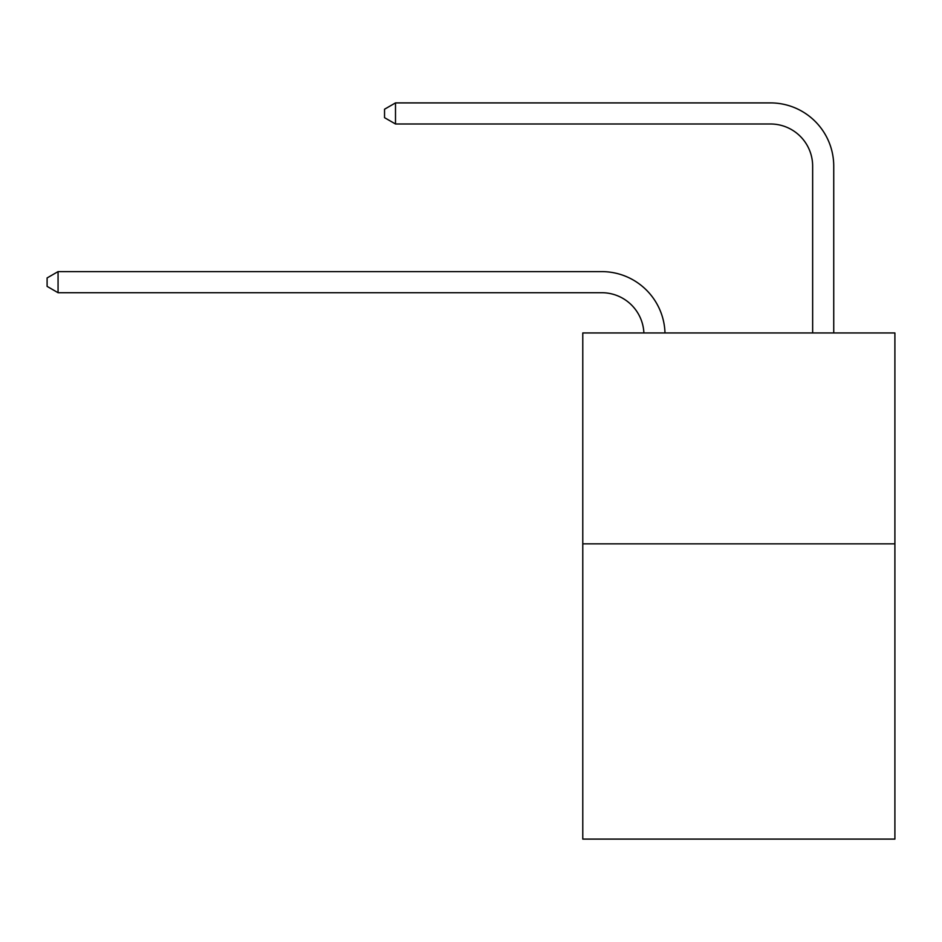 <?xml version="1.0" encoding="UTF-8"?>
<svg xmlns="http://www.w3.org/2000/svg" width="942" height="942" viewBox="0 0 942 942"><rect width="100%" height="100%" fill="white"/><g stroke="black" fill="none" stroke-linecap="round" stroke-linejoin="round"><path stroke-width="1.41" d="M894.9 543.84L894.9 839.098L582.78 839.098L582.78 332.95L894.9 332.95L894.9 543.84L582.78 543.84M643.892 332.95A42.178 42.178 0 0 0 601.75 292.715A42.178 42.178 0 0 1 643.892 332.95A42.178 42.178 0 0 0 601.75 292.715A42.178 42.178 0 0 1 643.892 332.95A42.178 42.178 0 0 0 601.75 292.715A42.178 42.178 0 0 1 643.892 332.95A42.178 42.178 0 0 0 601.75 292.715A42.178 42.178 0 0 1 643.892 332.95A42.178 42.178 0 0 0 601.75 292.715A42.178 42.178 0 0 1 643.892 332.95A42.178 42.178 0 0 0 601.75 292.715A42.178 42.178 0 0 1 643.892 332.95A42.178 42.178 0 0 0 601.75 292.715A42.178 42.178 0 0 1 643.892 332.95A42.178 42.178 0 0 0 601.75 292.715A42.178 42.178 0 0 1 643.892 332.95A42.178 42.178 0 0 0 601.75 292.715A42.178 42.178 0 0 1 643.892 332.95A42.178 42.178 0 0 0 601.75 292.715A42.178 42.178 0 0 1 643.892 332.95A42.178 42.178 0 0 0 601.75 292.715A42.178 42.178 0 0 1 643.892 332.95A42.178 42.178 0 0 0 601.75 292.715A42.178 42.178 0 0 1 643.892 332.95A42.178 42.178 0 0 0 601.75 292.715A42.178 42.178 0 0 1 643.892 332.95A42.178 42.178 0 0 0 601.75 292.715A42.178 42.178 0 0 1 643.892 332.95A42.178 42.178 0 0 0 601.75 292.715A42.178 42.178 0 0 1 643.892 332.95A42.178 42.178 0 0 0 601.75 292.715A42.178 42.178 0 0 1 643.892 332.95A42.178 42.178 0 0 0 601.75 292.715A42.178 42.178 0 0 1 643.892 332.95A42.178 42.178 0 0 0 601.75 292.715A42.178 42.178 0 0 1 643.892 332.95A42.178 42.178 0 0 0 601.75 292.715A42.178 42.178 0 0 1 643.892 332.95A42.178 42.178 0 0 0 601.75 292.715L58.063 292.715L47.1 286.38L47.1 277.949L58.063 271.614L601.75 271.614A63.267 63.267 0 0 1 664.993 332.95M812.652 332.95L812.652 166.169A42.178 42.178 0 0 0 770.474 123.991L395.499 123.991L384.536 117.668L384.536 109.225L395.499 102.902L770.474 102.902A63.267 63.267 0 0 1 833.741 166.169L833.741 332.95M58.063 271.614L601.75 271.614L58.063 271.614L601.75 271.614L58.063 271.614L601.75 271.614L58.063 271.614L601.75 271.614L58.063 271.614L601.75 271.614L58.063 271.614L601.75 271.614L58.063 271.614L601.75 271.614L58.063 271.614L601.75 271.614L58.063 271.614L601.75 271.614L58.063 271.614L601.75 271.614L58.063 271.614L601.75 271.614L58.063 271.614L601.75 271.614L58.063 271.614L601.75 271.614L58.063 271.614L601.75 271.614L58.063 271.614L601.75 271.614L58.063 271.614L601.75 271.614L58.063 271.614L601.75 271.614L58.063 271.614L601.75 271.614L58.063 271.614L601.75 271.614L58.063 271.614L58.063 292.715M812.652 166.169A42.178 42.178 0 0 0 770.474 123.991A42.178 42.178 0 0 1 812.652 166.169A42.178 42.178 0 0 0 770.474 123.991A42.178 42.178 0 0 1 812.652 166.169A42.178 42.178 0 0 0 770.474 123.991A42.178 42.178 0 0 1 812.652 166.169A42.178 42.178 0 0 0 770.474 123.991A42.178 42.178 0 0 1 812.652 166.169A42.178 42.178 0 0 0 770.474 123.991A42.178 42.178 0 0 1 812.652 166.169A42.178 42.178 0 0 0 770.474 123.991A42.178 42.178 0 0 1 812.652 166.169A42.178 42.178 0 0 0 770.474 123.991A42.178 42.178 0 0 1 812.652 166.169A42.178 42.178 0 0 0 770.474 123.991A42.178 42.178 0 0 1 812.652 166.169A42.178 42.178 0 0 0 770.474 123.991A42.178 42.178 0 0 1 812.652 166.169A42.178 42.178 0 0 0 770.474 123.991A42.178 42.178 0 0 1 812.652 166.169A42.178 42.178 0 0 0 770.474 123.991A42.178 42.178 0 0 1 812.652 166.169A42.178 42.178 0 0 0 770.474 123.991A42.178 42.178 0 0 1 812.652 166.169A42.178 42.178 0 0 0 770.474 123.991A42.178 42.178 0 0 1 812.652 166.169A42.178 42.178 0 0 0 770.474 123.991A42.178 42.178 0 0 1 812.652 166.169A42.178 42.178 0 0 0 770.474 123.991A42.178 42.178 0 0 1 812.652 166.169A42.178 42.178 0 0 0 770.474 123.991A42.178 42.178 0 0 1 812.652 166.169A42.178 42.178 0 0 0 770.474 123.991A42.178 42.178 0 0 1 812.652 166.169A42.178 42.178 0 0 0 770.474 123.991A42.178 42.178 0 0 1 812.652 166.169A42.178 42.178 0 0 0 770.474 123.991A42.178 42.178 0 0 1 812.652 166.169M395.499 102.902L770.474 102.902L395.499 102.902L770.474 102.902L395.499 102.902L770.474 102.902L395.499 102.902L770.474 102.902L395.499 102.902L770.474 102.902L395.499 102.902L770.474 102.902L395.499 102.902L770.474 102.902L395.499 102.902L770.474 102.902L395.499 102.902L770.474 102.902L395.499 102.902L770.474 102.902L395.499 102.902L770.474 102.902L395.499 102.902L770.474 102.902L395.499 102.902L770.474 102.902L395.499 102.902L770.474 102.902L395.499 102.902L770.474 102.902L395.499 102.902L770.474 102.902L395.499 102.902L770.474 102.902L395.499 102.902L770.474 102.902L395.499 102.902L770.474 102.902L395.499 102.902L395.499 123.991"/></g></svg>
